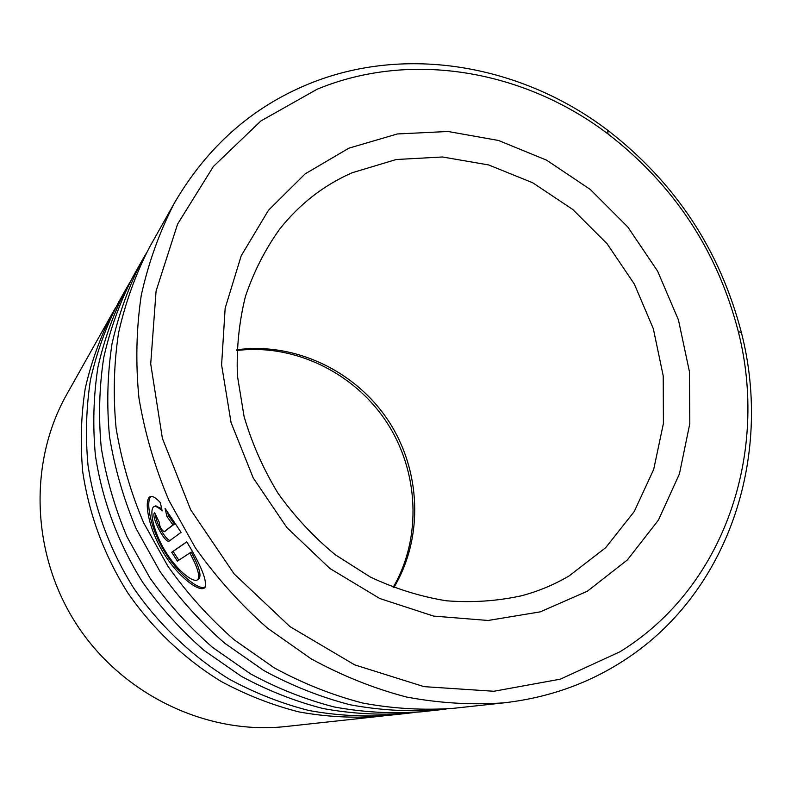 <?xml version="1.0" encoding="UTF-8"?>
<svg xmlns="http://www.w3.org/2000/svg" width="791" height="791" viewBox="0 0 791 791"><rect width="100%" height="100%" fill="white"/><g stroke="black" fill="none" stroke-linecap="round" stroke-linejoin="round"><path stroke-width="1.19" d="M619.996 651.754C725.288 586.882 769.079 451.997 738.24 331.33C717.338 250.678 673.922 184.886 607.992 133.946C524.542 70.577 411.735 50.09 317.102 89.235L260.892 120.954L213.372 166.496L177.579 224.1L156.074 291.088L150.715 363.89L162.373 438.323L190.7 509.829L234.136 573.91L289.971 626.62L354.625 664.845L423.996 686.637L493.881 691.265L560.354 679.162L619.996 651.754M308.48 84.054C406.07 43.94 522.04 65.178 607.735 130.288C675.435 182.612 720.018 250.183 741.503 333.001C773.202 456.911 728.422 595.742 620.075 662.907C585.419 684.601 546.759 697.909 504.114 702.823C471.95 705.127 439.391 703.189 406.426 697.009C373.609 688.388 341.781 675.623 310.962 658.705L267.467 628.113C240.454 604.314 216.427 577.568 195.387 547.876L168.948 500.495C154.809 467.165 144.812 433.003 138.949 398.031C135.518 363.039 136.299 328.769 141.273 295.201C148.56 262.454 159.584 231.763 174.356 203.099C207.074 147.017 251.785 107.329 308.48 84.054M587.387 591.193L540.233 611.868L488.077 620.47L433.616 616.09L379.848 598.54L329.906 568.502L286.817 527.508L253.199 477.883L231.061 422.572L221.599 364.898L225.158 308.233L241.206 255.78L268.465 210.277L305.089 173.911L348.851 148.184L397.3 133.966L447.983 131.484L498.508 140.472L546.621 160.178L590.323 189.494L627.827 227.037L657.618 271.145L678.46 319.979L689.406 371.523L689.811 423.59L679.429 473.918L658.399 520.152L627.332 559.979L587.387 591.193M352.104 172.764C323.737 185.252 299.621 203.999 279.767 229.004C265.193 249.343 253.743 271.817 245.428 296.437C239.09 321.957 236.41 348.366 237.399 375.676L244.073 416.491C251.973 443.425 263.304 469.033 278.056 493.327C294.588 516.454 313.681 536.941 335.335 554.798L370.237 576.985C394.956 588.633 420.298 596.562 446.253 600.774C472.158 602.801 497.321 601.111 521.753 595.712C538.602 591.193 554.382 584.598 569.085 575.937L605.679 547.688L634.244 511.53L653.692 469.429L663.412 423.511L663.224 375.923L653.346 328.769L634.352 284.088L607.092 243.747L572.743 209.467L532.719 182.78L488.67 164.953L442.485 156.984L396.232 159.515L352.104 172.764M414.138 712.503L407.681 713.294C379.729 715.311 351.53 713.729 323.094 708.538C294.845 701.271 267.536 690.494 241.166 676.216L204.058 650.38C181.06 630.279 160.662 607.666 142.845 582.552C118.254 543.476 102.098 500.021 95.395 455.319C92.646 425.459 93.476 396.113 97.906 367.281C104.313 339.092 113.944 312.544 126.797 287.637L130.06 282.011M407.681 713.294L391.179 715.084C363.959 717.051 336.531 715.529 308.876 710.496C281.418 703.466 254.89 693.025 229.291 679.192C191.956 656.204 159.367 625.246 133.916 588.445C110.087 550.576 94.445 508.435 87.989 465.059C85.339 436.088 86.179 407.592 90.51 379.581C96.759 352.183 106.142 326.357 118.66 302.113L126.797 287.637M385.286 715.647L379.472 716.359C352.786 718.287 325.902 716.804 298.81 711.89C271.916 705.018 245.942 694.824 220.887 681.308C184.352 658.834 152.475 628.588 127.608 592.607C104.145 555.104 89.195 514.882 82.748 471.96C80.168 443.613 81.008 415.72 85.27 388.292C91.41 361.447 100.615 336.145 112.895 312.366L115.822 307.294M112.895 312.366L66.741 394.422C28.12 462.735 31.254 555.697 77.439 625.711C123.643 695.714 207.885 735.165 285.887 726.514L379.472 716.359M446.302 708.993L439.084 709.883C409.738 711.999 380.105 710.298 350.176 704.791C320.424 697.079 291.642 685.668 263.818 670.531L224.624 643.152C200.321 621.855 178.746 597.907 159.881 571.31L136.21 528.823C123.594 498.903 114.695 468.213 109.534 436.731C106.567 405.2 107.388 374.242 112.006 343.858C118.709 314.175 128.804 286.253 142.291 260.11L145.94 253.822M439.084 709.883L420.683 711.88C392.158 713.937 363.356 712.305 334.306 706.986C305.435 699.531 277.512 688.496 250.539 673.863L212.571 647.394C189.029 626.798 168.137 603.632 149.894 577.905L127.005 536.792C114.804 507.842 106.221 478.12 101.248 447.627C98.4 417.075 99.231 387.066 103.74 357.581C110.275 328.779 120.094 301.658 133.214 276.237L142.291 260.11M504.114 702.823L453.629 708.301C423.64 710.466 393.345 708.716 362.733 703.051C332.299 695.141 302.824 683.424 274.329 667.901L234.176 639.8C209.269 617.949 187.141 593.379 167.801 566.089L143.507 522.505C130.555 491.834 121.409 460.362 116.089 428.099C113.024 395.797 113.835 364.087 118.541 332.991C125.373 302.617 135.676 274.072 149.459 247.365L174.356 203.099M164.172 531.71L172.942 524.878L166.98 516.592L165.062 508.386L181.07 532.363L169.234 541.054C164.993 544.07 150.3 515.425 154.67 512.726L159.268 522.287C159.505 526.302 161.117 529.456 164.113 531.74L174.465 524.077L168.523 515.851L167.544 511.737M160.365 502.671L162.145 510.937C158.843 507.743 156.262 506.24 154.413 506.418C148.926 507.97 152.436 529.387 164.35 549.646C176.136 569.876 193.488 583.649 197.72 579.645C200.252 576.362 197.621 567.483 189.83 552.988L177.421 561.126L171.716 552.266L186.755 541.815C201.695 566.465 207.677 581.761 204.711 587.713C199.658 593.003 177.006 576.283 162.185 550.744C147.284 525.372 143.685 497.747 150.755 496.501C153.059 496.046 156.262 498.103 160.365 502.671M161.601 508.475L155.431 505.993M198.778 578.794L199.025 578.597C201.567 575.284 198.976 566.435 191.254 552.039L178.796 560.216L173.13 551.396L186.795 541.894M189.83 552.988L191.254 552.039M177.421 561.126L178.796 560.216M171.716 552.266L173.13 551.396M205.067 587.268C198.67 590.313 177.757 574.137 163.836 550.338C149.825 526.717 145.564 500.495 151.13 496.441M172.942 524.878L174.465 524.077M166.98 516.592L168.523 515.851M170.223 540.342C166.357 541.123 155.362 522.268 155.58 514.674M164.152 531.72L165.645 530.929M236.885 349.78C295.083 341.959 355.466 370.959 388.282 420.594C421.01 470.279 423.917 537.208 393.839 587.644M607.992 133.946L607.735 130.288M738.24 331.33L741.503 333.001M236.855 350.522C293.936 343.442 353.715 372.343 386.413 421.821C419.042 471.347 422.107 537.682 393.147 587.377M155.965 505.765L154.413 506.418M199.025 578.597L197.72 579.645"/></g></svg>
